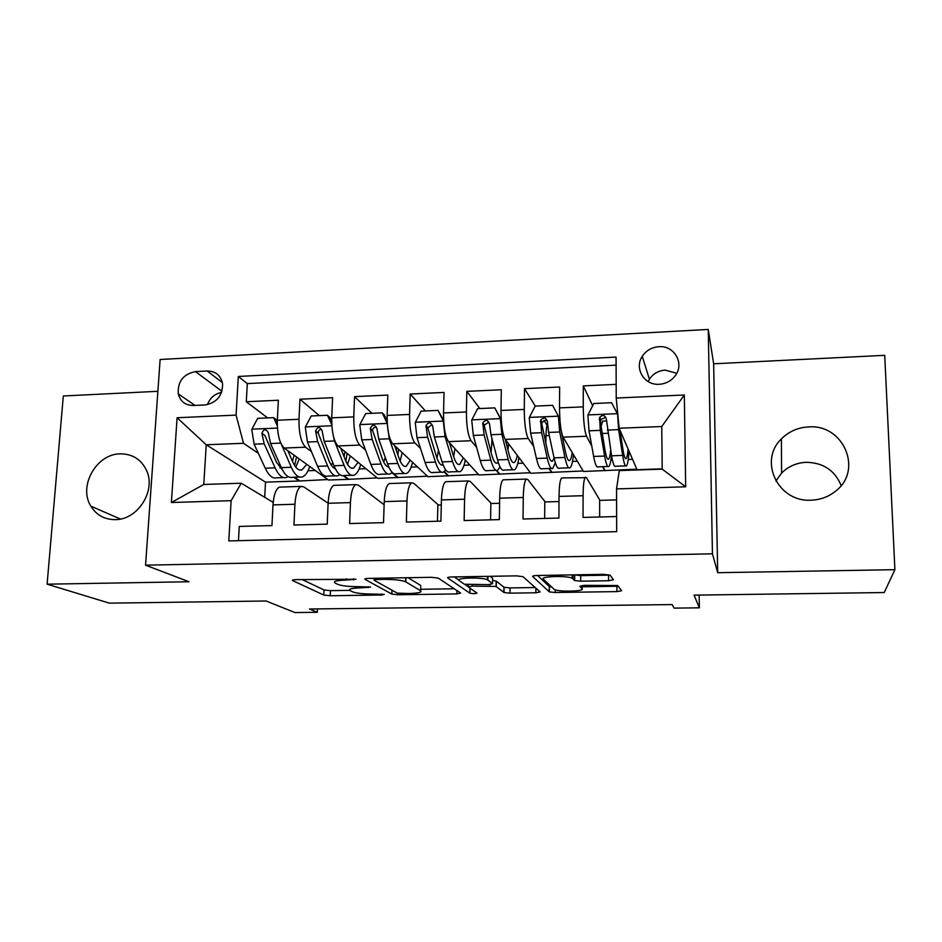 <?xml version="1.0" encoding="UTF-8"?>
<svg xmlns="http://www.w3.org/2000/svg" width="942" height="942" viewBox="0 0 942 942"><rect width="100%" height="100%" fill="white"/><g stroke="black" fill="none" stroke-linecap="round" stroke-linejoin="round"><path stroke-width="1.41" d="M355.97 579.236L295.929 579.636C293.009 579.73 291.89 580.037 292.562 580.555L323.812 595.061L330.242 595.744L381.84 595.003L384.265 594.414L373.079 594.037C363.294 594.037 356.441 593.283 352.508 591.8L350.118 590.599C348.104 589.056 351.79 588.138 361.186 587.82L370.595 587.078L359.008 586.689C348.917 586.689 341.781 585.889 337.601 584.299L335.046 583.016C332.844 581.367 336.6 580.378 346.291 580.037L355.97 579.236M808.601 426.926C797.839 427.515 788.772 431.518 781.401 438.913C758.251 460.697 777.951 502.404 811.144 500.19C820.388 499.837 828.536 496.823 835.613 491.135C863.473 470.176 843.384 423.829 808.601 426.926M775.89 481.044L781.589 473.096C788.277 466.384 796.508 462.781 806.27 462.298C823.261 462.675 834.883 470.411 841.135 485.53M120.258 453.856C96.449 453.773 78.104 486.19 90.844 506.137C96.402 515.097 104.538 519.595 115.254 519.631C137.497 519.913 156.019 491.218 146.787 470.988C141.536 459.59 132.704 453.879 120.258 453.856M658.87 346.703C651.723 347.304 646.177 350.518 642.256 356.359C634.013 368.404 644.304 385.513 659.27 384.277C666.006 383.783 671.363 380.886 675.367 375.564C684.74 363.412 674.225 345.267 658.87 346.703M676.756 373.303L665.182 370.112C658.387 370.642 653.124 373.691 649.403 379.249L648.178 381.569M608.579 580.743L613.466 579.766L610.063 575.185L603.669 574.349L537.246 575.491C533.926 575.609 532.407 575.951 532.666 576.504L549.374 591.906L555.215 592.506L616.928 591.611L621.614 590.74L617.622 585.524L584.452 585.359L579.836 586.289L582.121 588.785C585.135 591.364 558.936 592.059 554.402 589.551L543.322 579.142C539.53 576.351 567.049 575.432 572.159 578.2L574.691 580.566L580.731 581.19L608.579 580.743L608.567 575.15L609.969 575.103M157.879 391.307L63.314 395.981L47.1 584.181L109.331 603.139L266.103 600.996L294.928 612.559L317.313 612.3L309.518 609.015L672.141 604.576L674.083 608.12L699.364 607.826L699.152 595.073M894.9 569.674L884.726 355.334L713.647 363.8L717.71 572.701L894.9 569.674L884.232 592.542L694.054 595.144L699.364 607.826M717.71 572.701L712.446 553.814L145.563 565.176L160.128 359.503L708.254 329.441L712.446 553.814M47.1 584.181L189.001 581.756L145.563 565.176M438.265 578.105L431.542 577.305L368.64 578.388C365.543 578.494 364.318 578.824 364.978 579.354L391.884 594.096L398.172 594.767L456.823 593.919L460.685 593.071L438.265 578.105M451.795 576.963L516.428 575.856L522.987 576.669L540.119 591.917L535.857 592.789L509.963 593.154L504.005 592.542L496.069 586.466L472.342 586.089L468.292 586.996L476.946 593.071C475.757 593.79 473.426 593.849 469.94 593.225L447.685 577.952C447.226 577.399 448.592 577.069 451.795 576.963M616.174 384.348L583.286 385.89L592.671 405.708M601.349 424.03L600.337 421.898M591.812 446.249L586.513 436.24C584.523 431.095 583.439 421.298 583.251 406.862L559.524 407.898L559.642 387.009L524.506 388.657L535.268 406.096M547.043 425.195L544.005 420.262M533.655 446.343L528.25 438.513C525.718 433.438 524.388 423.747 524.27 409.44L500.991 410.453L501.309 389.752L466.82 391.366L479.855 408.545M476.581 447.238L471.059 440.738C467.997 435.734 466.443 426.149 466.396 411.96L443.541 412.961L444.035 392.437L410.182 394.039L425.407 410.947M420.544 448.522L414.904 442.94C411.324 437.995 409.546 428.504 409.57 414.445L387.127 415.422L387.81 395.087L354.557 396.653L371.902 413.303M365.508 450.029L359.75 445.083C355.676 440.208 353.686 430.812 353.768 416.882L331.737 417.848L332.597 397.677L299.945 399.22L298.979 419.284C298.838 433.084 301.028 442.387 305.573 447.203L311.449 451.642M319.326 415.634L299.945 399.22M238.456 540.673L239.256 526.437L271.944 525.577L273.003 504.9C273.745 494.762 275.9 488.839 279.48 487.12L281.128 487.073M328.122 503.205L303.736 486.849L301.122 486.413C297.684 488.133 295.623 494.079 294.928 504.253L293.939 525.012L327.227 524.129L328.11 503.263C328.746 493.043 330.666 487.073 333.88 485.354L335.352 485.307M384.136 504.782L358.243 485.083L355.911 484.635C352.85 486.355 351.025 492.348 350.436 502.604L349.623 523.552L383.535 522.657L384.242 501.603C384.76 491.288 386.432 485.271 389.258 483.54L390.565 483.505M438.454 505.018L413.738 483.281L411.701 482.81C409.028 484.541 407.462 490.582 406.979 500.932L406.355 522.056L440.903 521.15L441.421 499.908C441.822 489.499 443.235 483.434 445.66 481.703L446.791 481.668M491.371 503.499L470.258 481.444L468.515 480.962C466.255 482.693 464.948 488.78 464.583 499.225L464.147 520.549L499.342 519.619L499.672 498.177C499.955 487.673 501.097 481.562 503.11 479.831L504.052 479.808M545.206 501.945L527.814 479.572L526.39 479.078C524.553 480.809 523.517 486.943 523.281 497.482L523.034 518.995L558.912 518.065L559.03 496.422C559.195 485.825 560.054 479.655 561.644 477.935L562.386 477.912M559.524 407.898C559.689 422.287 560.867 432.037 563.081 437.147L583.451 471.483L636.816 469.175M602.609 466.679L604.776 470.776M500.991 410.453C501.085 424.712 502.498 434.368 505.253 439.408L530.758 473.249L583.145 470.976M548.951 468.515L551.729 472.543M443.541 412.961C443.552 427.091 445.201 436.641 448.474 441.621L478.936 474.98L530.381 472.743M496.269 470.423L499.554 474.297M387.127 415.422C387.08 429.434 388.952 438.89 392.72 443.8L427.962 476.687L478.477 474.485M444 471.801L448.251 476.016M331.737 417.848C331.631 431.73 333.703 441.091 337.966 445.943L377.813 478.371L427.433 476.205M391.966 472.719L397.771 477.7M193.287 405.496L205.026 404.942C216.66 402.823 222.512 395.828 222.595 383.959C220.875 375.493 215.742 371.172 207.169 370.995L195.489 371.607C183.266 374.092 177.532 381.534 178.285 393.933C180.381 401.504 185.386 405.354 193.287 405.496M616.221 398.042L684.328 394.992L685.67 486.79L616.539 488.91L619.294 470.576L662.214 469.151L661.743 426.526L619.129 428.233L616.221 398.042L616.068 357.089L238.314 376.459L236.077 415.104L243.507 443.293L258.355 453.337M616.539 488.91L616.692 531.665L228.788 540.908L231.12 500.685L171.385 502.51L177.096 417.742L236.077 415.104M599.972 500.367L586.454 477.665L561.644 477.935M343.277 475.71L348.116 479.36L328.475 480.02L284.178 448.039C279.444 443.258 277.172 433.979 277.337 420.226L278.361 400.232L246.286 401.739L247.31 383.594L238.314 376.459M585.359 477.158C583.958 478.889 583.204 485.071 583.098 495.704L583.051 517.429L616.645 516.546M353.768 416.882L354.557 396.653M409.57 414.445L410.182 394.039M466.396 411.96L466.82 391.366M524.27 409.44L524.506 388.657M583.251 406.862L583.286 385.89M616.103 365.143L247.31 383.594M619.129 428.233L637.039 469.693L662.214 468.845M293.668 477.229L299.25 480.997L265.514 482.127L206.251 444.777L203.766 484.471L241.246 483.222L231.12 500.685M243.507 443.293L206.251 444.777L177.096 417.742M273.192 502.38L241.246 483.222M713.647 363.8L708.254 329.441M317.313 612.3L317.454 608.921M265.514 482.127L264.714 497.294M348.116 479.36L377.212 477.888M299.25 480.997L327.816 479.549M308.022 470.729L315.252 470.482M299.273 480.502L294.399 477.205M267.646 417.907L246.286 401.739M359.137 468.939L365.92 468.692M348.128 478.866L343.83 475.604M397.783 477.194L392.237 472.425M411.124 467.114L417.459 466.891M437.453 521.244L437.865 505.042L441.292 504.936M448.262 475.498L444.306 471.577M464.006 465.254L469.858 465.042M490.594 519.854L490.864 503.511L499.59 503.263M499.566 473.779L496.775 470.494M491.818 445.507L491.936 438.442M517.794 463.358L523.163 463.17M544.664 518.43L544.794 501.956L559.006 501.544M551.729 472.024L549.304 468.504M545.277 440.75L545.312 435.699L546.042 435.663C546.136 429.693 546.631 425.749 547.526 423.888M572.536 461.439L577.387 461.274M599.665 516.993L599.654 500.379L616.586 499.884M604.776 470.246L602.892 466.667M610.863 460.096L612.394 460.037M628.232 459.484L632.565 459.331M203.766 484.471L171.385 502.51M684.328 394.992L661.743 426.526M685.67 486.79L662.214 469.151M221.558 392.402C214.717 393.803 210.007 397.889 207.405 404.66M302.111 579.53L324.024 589.963L330.454 590.658L349.729 590.363M420.685 589.28L454.232 588.762M373.126 578.306L374.092 578.859M376.635 579.518L374.056 580.19L397.277 593.142L408.875 593.507C418.272 593.225 422.193 592.318 420.638 590.775L405.566 581.744C401.492 580.166 394.392 579.377 384.277 579.389L376.635 579.518L376.682 578.247M420.756 586.831L420.638 590.775M408.086 577.717L420.791 585.524M535.186 587.525L510.034 587.914L509.963 593.154M492.595 580.46L496.163 581.061L504.076 587.278L510.034 587.914M468.198 586.713L464.959 584.44M458.789 580.095L454.279 576.916M487.885 580.095L487.403 579.825C482.316 576.975 454.291 577.752 459.166 580.578L464.394 584.24L488.356 584.641L492.548 583.71L487.885 580.095L487.944 576.339M492.631 578.6L492.548 583.71M490.181 576.304L492.631 578.247M574.49 574.856L580.743 575.633L608.567 575.15M582.132 586.819L618.27 586.23M537.611 575.491L549.221 586.489L551.635 587.078M277.313 425.878L273.627 417.647L257.672 418.354L251.773 429.446L254.116 444.165L265.232 468.198C268.847 475.71 272.697 478.913 276.783 477.806L283.66 477.57M279.927 467.974L280.869 466.537M279.644 440.197L291.29 467.267C294.74 474.815 298.426 478.041 302.311 476.935C305.279 475.851 307.751 472.378 309.73 466.49M287.828 450.676L292.691 461.827C295.564 468.15 298.638 470.859 301.887 469.928L306.809 464.382M273.627 417.647L276.218 419.637L277.278 421.992M299.603 477.029L292.585 477.264C288.617 478.371 284.873 475.157 281.364 467.621L270.542 443.505L268.246 432.578C265.785 428.681 263.666 428.916 261.9 433.285L264.172 443.764L275.099 467.844C278.655 475.38 282.447 478.583 286.462 477.476L288.111 476.652M294.611 465.513L296.518 456.952M294.069 455.186L292.515 461.415M282.612 470.164L276.559 462.416L264.832 435.392L261.9 433.285M295.788 467.185L299.238 458.907M331.784 424.701L327.427 415.269L311.19 415.987L305.279 427.173L307.445 442.033L317.584 466.325C320.869 473.92 324.366 477.158 328.063 476.051L335.376 475.804M331.396 465.301L332.703 462.534M332.585 432.154L334.469 440.962L344.101 465.383C347.233 473.014 350.542 476.275 354.027 475.168C356.724 474.073 358.949 470.505 360.715 464.453M340.78 448.227L345.337 459.896C347.939 466.29 350.707 469.022 353.627 468.103L358.113 462.334M327.427 415.269L329.771 417.294L331.678 421.415M351.59 475.251L344.136 475.498C340.568 476.605 337.189 473.355 333.998 465.737L324.178 441.374L322.117 430.765C319.821 426.408 317.654 426.502 315.605 431.047L317.69 441.633L327.628 465.972C330.866 473.579 334.28 476.829 337.907 475.722L339.744 474.615M345.844 461.121L347.127 453.396M344.949 451.63L344.065 456.623M335.34 468.727C333.032 468.009 330.901 465.266 328.923 460.497L318.255 433.19C318.102 431.012 319.091 429.752 321.246 429.411M347.527 464.394L350.294 455.975M387.256 423.464L382.205 412.855L365.673 413.585L359.762 424.866L361.74 439.879L370.854 464.418C373.809 472.095 376.941 475.369 380.227 474.273L387.998 474.003M383.735 462.157L385.254 457.376M387.35 424.76L389.258 438.772L397.842 463.452C400.633 471.165 403.565 474.474 406.638 473.367C409.052 472.26 411.03 468.574 412.561 462.322M394.663 445.613L398.913 457.93C401.233 464.382 403.682 467.161 406.261 466.243L410.276 460.191M382.205 412.855L384.289 414.904L387.127 420.874M404.495 473.449L396.57 473.708C393.415 474.815 390.412 471.518 387.551 463.829L378.766 439.196L376.906 428.492C374.81 424.183 372.596 424.159 370.277 428.398L372.172 439.455L381.074 464.053C383.971 471.742 387.032 475.027 390.235 473.932L392.261 472.401M397.913 455.033L398.548 449.24M396.641 447.45L396.311 450.394M388.834 467.02C386.479 466.949 384.277 464.123 382.205 458.542L372.608 430.541C372.702 428.445 373.809 427.303 375.905 427.126M400.15 461.038L402.199 452.643M443.729 421.769L437.983 410.394L421.145 411.136L415.234 422.522L417.012 437.665L425.066 462.487C427.68 470.235 430.423 473.555 433.285 472.46L441.527 472.178M436.97 458.142L438.466 450.252M443.341 421.333L445.036 436.546L452.537 461.498C454.974 469.293 457.518 472.637 460.167 471.542C462.287 470.411 463.994 466.573 465.301 460.049M449.511 442.764L453.443 455.928C455.469 462.451 457.588 465.266 459.802 464.359L463.346 457.918M437.983 410.394L443.647 420.332M458.318 471.601L449.923 471.895C447.191 472.99 444.577 469.646 442.069 461.874L434.356 436.982L432.696 426.173C430.812 421.957 428.575 421.78 425.996 425.654L427.633 437.241L435.475 462.11C438.03 469.87 440.691 473.214 443.47 472.107L445.672 469.917M450.641 446.532L450.759 444.129M443.129 464.936L443.105 464.948C440.785 465.854 438.56 463.064 436.44 456.552L428.009 428.669L427.998 427.798L431.554 424.818M453.655 456.599L454.939 448.71M501.25 420.156L494.785 407.886L477.629 408.64L471.718 420.132L473.308 435.428L480.255 460.508C482.516 468.339 484.847 471.707 487.273 470.623L495.998 470.317M491.053 452.348L492.148 439.243M500.355 418.919L501.839 434.286L508.221 459.508C510.293 467.373 512.424 470.776 514.626 469.681C516.44 468.504 517.876 464.465 518.936 457.565M505.336 439.525L508.951 453.891C510.67 460.485 512.46 463.334 514.297 462.428C515.486 461.686 516.499 459.355 517.323 455.433M494.785 407.886L501.226 419.732M513.084 469.74L504.205 470.034C501.921 471.13 499.707 467.75 497.564 459.884L490.959 434.721L489.51 423.806C487.826 419.696 485.577 419.39 482.787 422.887L484.117 434.992L490.853 460.12C493.043 467.974 495.304 471.353 497.647 470.258L500.025 466.914M498.224 462.192L497.305 463.028C495.339 463.935 493.455 461.097 491.642 454.527L484.4 426.337L484.471 425.042L488.25 422.487M507.973 449.993L508.527 443.753M552.636 405.331L559.619 418.554L552.636 405.331L535.174 406.096L529.251 417.695L530.629 433.143L536.445 458.495C538.329 466.408 540.249 469.822 542.227 468.739L551.447 468.421M545.807 443.176L546.042 435.699L549.292 435.569M559.619 418.554L560.266 426.29L565.459 451.819C566.86 458.483 568.297 461.368 569.745 460.473C570.758 459.672 571.594 457.047 572.241 452.584M558.418 416.458L559.689 431.978L564.917 457.471C566.613 465.43 568.32 468.869 570.063 467.797C571.558 466.549 572.701 462.192 573.501 454.715M568.838 467.833L559.454 468.15C557.629 469.234 555.827 465.807 554.061 457.859L548.621 432.425L547.384 421.404C545.865 417.388 543.616 416.965 540.661 420.12L541.638 432.696L547.231 458.106C549.045 466.043 550.893 469.469 552.777 468.386L555.309 462.746M554.108 458.059L552.459 461.085C550.882 461.98 549.339 459.107 547.832 452.466L541.815 423.971L542.015 422.287L546.007 420.12M562.857 439.019L562.904 436.829M617.799 414.504L611.57 402.729L593.778 403.506L587.855 415.21L589.021 430.812L593.648 456.446C595.144 464.453 596.651 467.915 598.146 466.832L607.884 466.502M601.055 426.856L602.609 421.109M617.575 413.95L618.623 429.634L622.65 455.41C623.945 463.452 625.229 466.938 626.489 465.866C627.643 464.5 628.479 459.555 628.985 451.053M619.977 430.2L622.992 449.699C624.075 456.446 625.147 459.378 626.194 458.483C627.019 457.565 627.643 454.397 628.09 448.969M625.594 465.901L615.691 466.231C614.337 467.314 612.971 463.829 611.593 455.798L606.342 418.943C604.964 415.033 602.727 414.504 599.654 417.341L600.242 430.364L604.634 456.058C606.059 464.076 607.472 467.538 608.885 466.467C609.992 465.36 610.852 461.545 611.464 455.021M610.675 450.217C610.169 455.269 609.474 458.224 608.591 459.107C607.413 460.002 606.236 457.082 605.047 450.358L600.313 421.557L600.678 419.52L604.858 417.742M586.513 436.24L563.081 437.147M528.25 438.513L505.253 439.408M471.059 440.738L448.474 441.621M414.904 442.94L392.72 443.8M359.75 445.083L337.966 445.943M305.573 447.203L284.178 448.039M294.928 504.253L273.003 504.9M583.098 495.704L559.03 496.422M523.281 497.482L499.672 498.177M464.583 499.225L441.421 499.908M406.979 500.932L384.242 501.603M350.436 502.604L328.11 503.263M298.979 419.284L277.337 420.226M221.935 391.271L195.489 371.607M222.347 382.523L207.169 370.995M346.338 578.777L346.291 580.037M368.169 586.642L368.134 587.714M361.233 586.654L361.186 587.82M381.875 593.99L381.84 595.003M330.454 590.658L330.242 595.744M324.024 589.963L323.812 595.061M292.668 580.001L292.632 580.59M353.497 578.765L353.45 579.907M456.894 590.54L456.823 593.919M398.207 593.389L398.172 594.767M391.978 590.187L391.848 594.072M374.115 578.294L374.068 579.836M405.943 577.752L405.825 581.873M384.312 578.117L384.277 579.389M535.892 588.161L535.857 592.789M503.923 587.196L503.852 592.447M496.316 581.167L496.234 586.56M489.922 584.57L489.899 585.806M472.366 584.888L472.342 586.089M468.327 584.876L468.292 586.63M469.964 588.173L469.858 593.177M580.743 575.633L580.731 581.19M574.455 574.856L574.443 580.402M572.854 574.879L572.842 578.647M582.132 585.488L582.121 588.785M616.904 586.289L616.928 591.611M555.227 589.857L555.215 592.506M549.221 586.489L549.186 591.788M277.443 428.08L251.914 429.163M275.099 467.844L265.232 468.198M291.29 467.267L281.364 467.621M264.172 443.764L254.116 444.165M280.657 443.105L270.542 443.505M331.855 425.772L305.432 426.891M327.628 465.972L317.584 466.325M344.101 465.383L333.998 465.737M317.69 441.633L307.445 442.033M334.469 440.962L324.178 441.374M318.255 433.19L315.605 431.047M387.244 423.429L359.915 424.583M381.074 464.053L370.854 464.418M397.842 463.452L387.551 463.829M372.172 439.455L361.74 439.879M389.258 438.772L378.766 439.196M372.643 430.953L370.277 428.775M443.211 421.05L415.375 422.24M435.475 462.11L425.066 462.487M452.537 461.498L442.069 461.874M427.633 437.241L417.012 437.665M445.036 436.546L434.356 436.982M428.009 428.669L425.949 426.455M500.214 418.637L471.86 419.838M490.853 460.12L480.255 460.508M508.221 459.508L497.564 459.884M484.117 434.992L473.308 435.428M501.839 434.286L490.959 434.721M484.4 426.337L482.645 424.1M558.276 416.176L529.392 417.4M547.231 458.106L536.445 458.495M564.917 457.471L554.061 457.859M541.638 432.696L530.629 433.143M559.689 431.978L548.621 432.425M541.815 423.971L540.39 421.686M617.422 413.668L588.008 414.916M602.185 433.497L607.873 433.273M620.378 432.778L621.072 432.743M604.634 456.058L593.648 456.446M622.65 455.41L611.593 455.798M600.242 430.364L589.021 430.812M618.623 429.634L607.343 430.082M600.313 421.557L599.218 419.237M781.589 473.096L781.401 438.913M120.388 519.042L90.844 506.137M649.403 379.249L642.256 356.359M301.122 486.413L279.48 487.12M355.911 484.635L333.88 485.354M411.701 482.81L389.258 483.54M468.515 480.962L445.66 481.703M526.39 479.078L503.11 479.831M195.029 405.413L178.285 393.933M392.002 590.198L391.884 594.096M405.684 577.752L405.566 581.744M504.076 587.278L504.005 592.542M496.163 581.061L496.069 586.466M470.046 588.22L469.94 593.225M487.461 576.351L487.403 579.825M574.702 574.985L574.691 580.566M572.171 574.891L572.159 578.2M549.41 586.619L549.374 591.906M299.627 470.011L301.887 469.928M351.602 468.174L353.627 468.103M387.986 466.891L388.763 466.867M404.471 466.302L406.261 466.243M372.608 430.541L370.277 428.398M441.492 464.995L443.105 464.948M458.259 464.406L459.802 464.359M427.998 427.798L425.996 425.654M495.939 463.075L497.305 463.028M513.013 462.475L514.297 462.428M484.459 425.042L482.787 422.887M560.16 425.725L560.16 425.077M551.353 461.121L552.459 461.085M568.732 460.508L569.745 460.473M542.015 422.275L540.661 420.12M606.436 420.944L602.221 421.121M607.767 459.131L608.591 459.107M625.453 458.507L626.194 458.483M600.678 419.52L599.654 417.341"/></g></svg>
